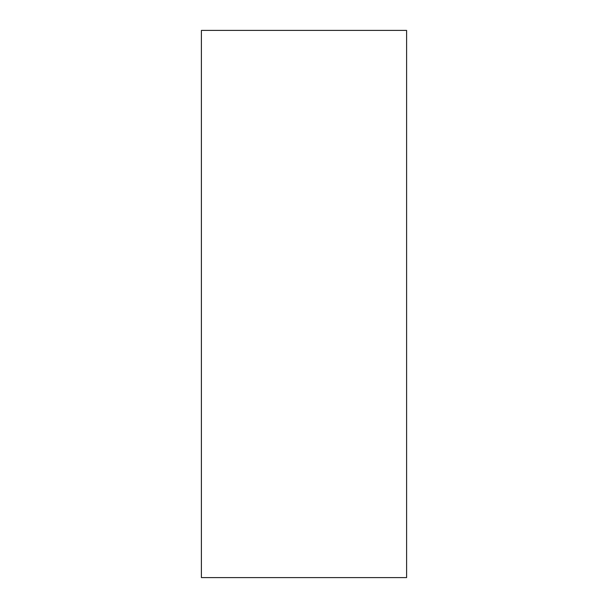 <?xml version="1.0" encoding="UTF-8"?>
<svg xmlns="http://www.w3.org/2000/svg" width="608" height="608" viewBox="0 0 608 608"><rect width="100%" height="100%" fill="white"/><g stroke="black" fill="none" stroke-linecap="round" stroke-linejoin="round"><path stroke-width="0.91" d="M406.6 30.4L201.4 30.4L201.4 577.6L406.6 577.6L406.6 30.4"/></g></svg>

